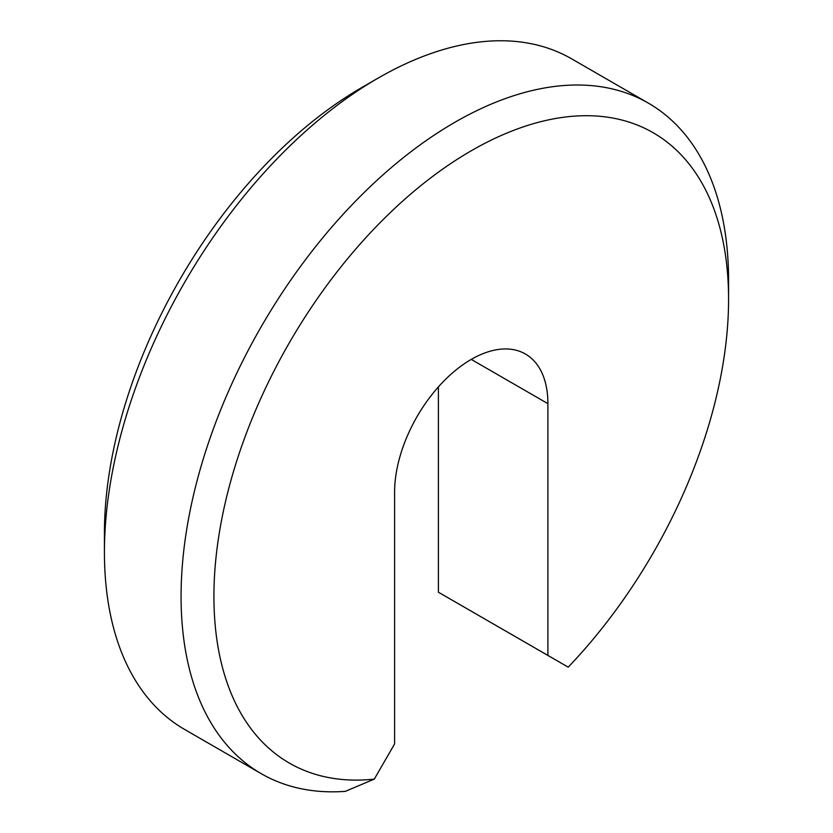 <?xml version="1.0" encoding="UTF-8"?>
<svg xmlns="http://www.w3.org/2000/svg" width="833" height="833" viewBox="0 0 833 833"><rect width="100%" height="100%" fill="white"/><g stroke="black" fill="none" stroke-linecap="round" stroke-linejoin="round"><path stroke-width="1.25" d="M458.712 603.935L487.669 620.658A387.137 223.515 -60 0 1 487.669 620.658L568.21 667.16L547.895 655.425L547.895 403.651A108.394 62.579 -60 0 0 525.446 354.025A108.394 62.579 -60 0 0 441.917 383.065A108.394 62.579 -60 0 0 394.603 492.157L394.603 743.931L374.288 779.115A363.906 210.103 -60 0 1 222.411 515.877A363.906 210.103 -60 0 1 504.298 134.155A363.906 210.103 -60 0 1 728.573 299.339A363.906 210.103 -60 0 1 568.21 667.16M374.288 779.115L345.331 791.35A387.137 223.515 -60 0 1 261.26 773.69L184.603 729.437A387.137 223.515 -60 0 1 104.427 552.217L104.427 533.255A363.906 210.103 -60 0 1 361.751 87.559L378.172 78.073A387.137 223.515 -60 0 1 571.74 58.893L648.397 103.146A387.137 223.515 -60 0 1 728.573 280.377L728.573 299.339M547.895 655.425L438.397 592.211L438.397 386.908M361.751 87.559A363.906 210.103 -60 0 1 361.751 87.548L378.172 78.073A387.137 223.515 -60 0 0 104.427 552.217M261.26 773.69A387.137 223.515 -60 0 1 261.25 326.661A387.137 223.515 -60 0 1 648.397 103.146M471.249 359.398L547.895 403.651"/></g></svg>

